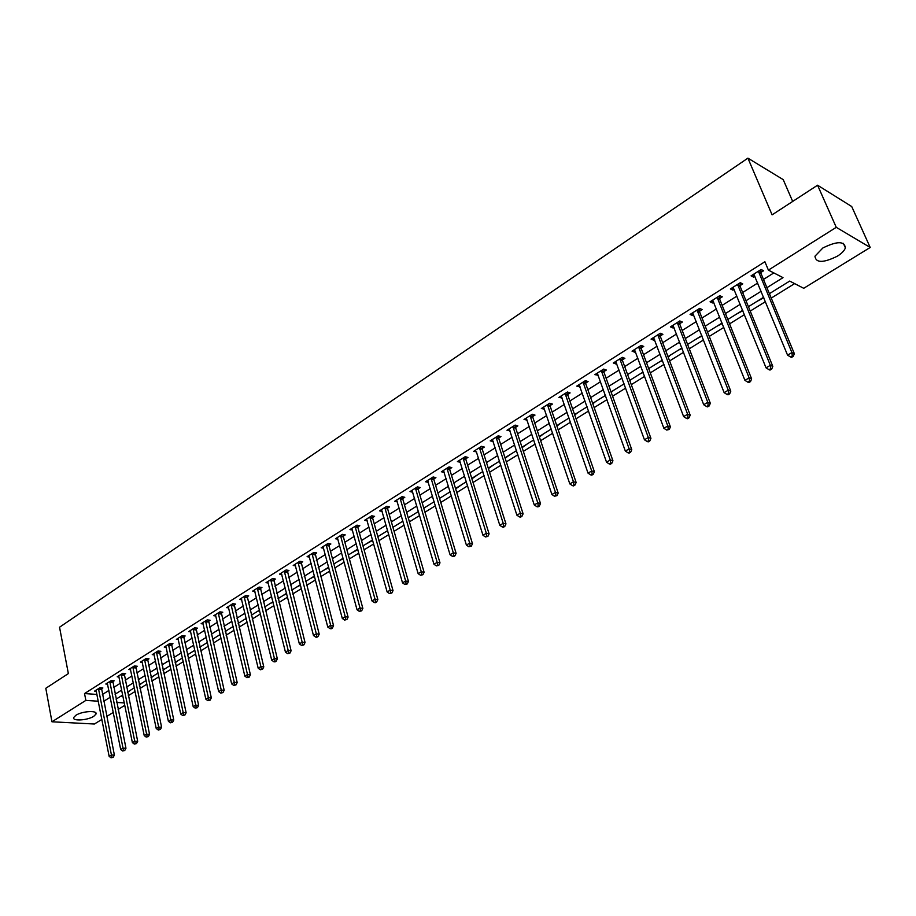 <?xml version="1.0" encoding="UTF-8"?>
<svg xmlns="http://www.w3.org/2000/svg" width="916" height="916" viewBox="0 0 916 916"><rect width="100%" height="100%" fill="white"/><g stroke="black" fill="none" stroke-linecap="round" stroke-linejoin="round"><path stroke-width="1.37" d="M75.891 715.27C82.074 711.114 97.737 710.175 96.031 714.022L93.787 716.289C87.627 720.4 72.066 721.384 73.692 717.514L75.891 715.27M822.843 247.984C837.041 241.011 844.552 240.977 845.388 247.87C844.403 250.652 841.724 253.423 837.361 256.182C823.289 263.075 815.824 263.087 814.965 256.217L822.843 247.984M792.683 201.428L783.214 179.628L747.914 158.147L59.54 627.231L68.357 673.581L45.8 688.282L51.949 721.785L85.864 700.397L98.31 701.221M747.914 158.147L772.096 214.848L817.564 185.215L851.72 206.535L870.2 247.469L803.733 288.3L789.695 281.075L769.406 293.67M128.332 695.656L135.11 691.454M140.011 688.431L146.915 684.16M151.827 681.115L158.88 676.764M163.815 673.707L170.994 669.275M175.941 666.207L183.257 661.684M188.238 658.604L195.692 653.99M200.696 650.898L208.298 646.204M213.314 643.101L221.065 638.303M226.103 635.189L234.004 630.3M239.065 627.174L247.125 622.193M252.209 619.044L260.419 613.972M265.526 610.812L273.895 605.636M279.025 602.465L287.555 597.186M292.708 594.003L301.421 588.622M306.585 585.416L315.47 579.931M320.657 576.714L329.714 571.115M334.924 567.897L344.164 562.184M349.408 558.943L358.82 553.115M364.087 549.863L373.694 543.921M378.972 540.658L388.785 534.589M394.086 531.314L404.093 525.131M409.418 521.834L419.62 515.525M424.978 512.216L435.386 505.769M440.756 502.449L451.393 495.877M456.786 492.545L467.629 485.835M473.045 482.48L484.117 475.633M489.568 472.267L500.857 465.282M506.33 461.904L517.861 454.771M523.357 451.382L535.127 444.1M540.646 440.688L552.669 433.245M558.199 429.822L570.485 422.23M576.038 418.795L588.576 411.044M594.163 407.586L606.965 399.674M612.575 396.204L625.651 388.121M631.284 384.64L644.646 376.373M650.303 372.881L663.951 364.431M669.63 360.927L683.576 352.294M689.279 348.778L703.522 339.962M709.247 336.424L723.823 327.413M729.571 323.852L744.456 314.646M750.227 311.085L765.444 301.673M771.238 298.089L794.641 283.616M124.816 705.331L118.141 709.431M113.275 712.419L106.725 716.438M101.882 719.415L94.405 724.018L51.949 721.785M120.981 696.103L122.962 696.24M787.004 282.746L777.089 288.895M756.696 301.547L763.807 297.723M736.636 314.005L742.853 310.719M716.896 326.256L722.255 323.508M697.477 338.302L702 336.069M678.367 350.164L682.088 348.424M668.554 356.255L669.104 356.484L668.165 357.068M659.566 361.843L662.497 360.583M649.902 367.831L648.872 369.034M641.051 373.327L643.227 372.537M631.536 379.235L629.887 380.816M622.823 384.64L624.265 384.296M613.457 390.456L611.201 392.403M604.881 395.781L605.613 395.872M595.663 401.494L592.824 403.807M578.133 412.372L574.733 415.028M560.867 423.089L556.928 426.077M543.864 433.646L539.398 436.955M527.124 444.042L522.131 447.661M510.613 454.279L505.128 458.206M494.365 464.366L488.388 468.591M478.335 474.316L471.912 478.816M462.557 484.106L455.664 488.892M446.997 493.77L439.6 498.35M431.654 503.285L424.371 507.808M416.528 512.674L409.349 517.128M401.62 521.925L394.544 526.322M386.918 531.051L379.945 535.379M365.541 544.322L372.697 540.371M351.343 553.127L357.847 549.577M337.328 561.829L343.214 558.657M323.52 570.405L328.787 567.611M309.883 578.855L314.554 576.439M296.44 587.202L300.528 585.141M283.17 595.446L286.685 593.728M270.071 603.564L273.037 602.201M257.156 611.59L259.583 610.548M244.4 619.502L246.301 618.781M231.805 627.323L233.202 626.91M225.325 631.342L225.943 631.41L225.313 631.8M219.382 635.028L220.275 634.925M212.981 639.002L212.546 639.734M200.799 646.57L199.94 647.555M188.765 654.035L187.494 655.272M176.88 661.409L175.219 662.886M165.143 668.691L163.094 670.409M153.556 675.882L151.14 677.829M142.117 682.981L139.324 685.157M130.816 690L127.656 692.393M766.91 287.681L783.008 277.64L768.398 270.117L764.894 261.724L84.535 693.561L96.97 694.431M102.386 694.523L108.878 690.446M113.71 687.412L120.328 683.256M125.171 680.21L131.915 675.985M136.782 672.928L143.652 668.611M148.529 665.543L155.537 661.146M160.449 658.066L167.582 653.589M172.506 650.497L179.776 645.929M184.723 642.814L192.142 638.166M197.112 635.04L204.657 630.3M209.649 627.174L217.355 622.33M222.359 619.182L230.214 614.258M235.24 611.098L243.244 606.071M248.305 602.9L256.457 597.782M261.529 594.587L269.854 589.366M274.949 586.171L283.433 580.847M288.54 577.63L297.196 572.202M302.337 568.973L311.154 563.432M316.306 560.191L325.306 554.546M330.481 551.295L339.664 545.535M344.863 542.272L354.217 536.387M359.45 533.112L368.988 527.112M374.232 523.826L383.976 517.712M389.243 514.403L399.17 508.162M404.471 504.842L414.605 498.476M419.917 495.144L430.257 488.652M435.592 485.297L446.138 478.679M451.496 475.312L462.271 468.545M467.641 465.168L478.633 458.275M484.037 454.874L495.258 447.832M500.686 444.432L512.124 437.241M517.574 433.818L529.265 426.478M534.738 423.043L546.669 415.555M552.165 412.097L564.348 404.448M569.866 400.99L582.301 393.17M587.843 389.701L600.553 381.72M606.117 378.228L619.09 370.075M624.678 366.572L637.925 358.248M643.536 354.721L657.081 346.225M662.715 342.687L676.546 333.996M682.202 330.447L696.332 321.573M702.011 318.012L716.449 308.944M722.152 305.36L736.922 296.097M742.636 292.502L757.727 283.021M763.475 279.414L773.837 272.911M760.852 272.476L763.578 270.758L761.127 269.499L751.074 275.853L753.547 277.09L754.921 276.231M740.082 285.597L742.762 283.903L740.277 282.689L730.395 288.941L732.892 290.132L734.174 289.33M719.655 298.49L722.289 296.83L719.781 295.65L710.072 301.799L712.591 302.956L713.77 302.211M699.572 311.177L702.16 309.539L699.629 308.394L690.08 314.44L692.622 315.562L693.71 314.875M679.809 323.646L682.363 322.031L679.809 320.932L670.409 326.886L672.974 327.962L673.981 327.333M660.379 335.92L662.886 334.329L660.31 333.264L651.07 339.115L653.658 340.168L654.574 339.584M641.257 347.988L643.73 346.431L641.131 345.401L632.04 351.149L634.639 352.168L635.486 351.641M622.445 359.862L624.884 358.328L622.262 357.332L613.308 362.999L615.941 363.973L616.697 363.503M603.942 371.553L606.335 370.041L603.69 369.079L594.885 374.655L598.205 375.171M585.725 383.06L588.072 381.571L585.416 380.644L576.748 386.128L580.023 386.655M567.783 394.384L570.107 392.918L567.428 392.014L558.897 397.418L562.115 397.968M550.138 405.525L552.417 404.082L549.726 403.223L541.322 408.536L544.482 409.097M532.757 416.505L535.001 415.085L532.299 414.25L524.021 419.482L527.124 420.055M515.639 427.303L517.849 425.906L515.135 425.104L506.983 430.257L510.04 430.841M498.785 437.951L500.96 436.577L498.224 435.787L490.209 440.871L493.209 441.466M482.182 448.428L484.335 447.077L481.587 446.321L473.686 451.325L476.629 451.931M465.832 458.756L467.95 457.416L465.191 456.695L457.405 461.618L460.313 462.248M449.722 468.923L451.806 467.607L449.035 466.908L441.375 471.763L444.226 472.393M433.852 478.942L435.913 477.648L433.131 476.973L425.574 481.747L428.379 482.4M418.223 488.812L420.238 487.541L417.444 486.888L410.002 491.594L412.761 492.224M402.811 498.544L404.803 497.285L401.998 496.667L394.659 501.304L397.361 501.888M387.628 508.14L389.586 506.892L386.77 506.296L379.545 510.865L382.178 511.426M372.652 517.586L374.587 516.361L371.77 515.788L364.637 520.288L367.224 520.815M357.893 526.906L359.805 525.704L356.977 525.143L349.946 529.585L352.488 530.078M343.351 536.089L345.229 534.898L342.389 534.36L335.462 538.745L337.947 539.203M329.004 545.146L330.859 543.978L328.02 543.463L321.184 547.779L323.623 548.215M314.864 554.077L316.696 552.92L313.833 552.428L307.1 556.688L309.494 557.088M300.917 562.882L302.715 561.748L299.864 561.268L293.223 565.47L295.559 565.848M287.155 571.573L288.941 570.45L286.067 569.992L279.517 574.137L281.819 574.492M273.586 580.137L275.35 579.026L272.476 578.591L266.018 582.679L268.274 583.011M260.201 588.587L261.942 587.488L259.056 587.076L252.69 591.106L254.911 591.427M246.999 596.923L248.705 595.847L245.831 595.446L239.545 599.419L241.721 599.717M233.981 605.144L235.664 604.079L232.779 603.701L226.573 607.629L228.714 607.903M221.122 613.262L222.783 612.22L219.897 611.854L213.772 615.724L215.878 615.987M208.436 621.277L210.073 620.235L207.188 619.892L201.142 623.704L203.215 623.956M195.921 629.178L197.535 628.158L194.639 627.826L188.685 631.593L190.711 631.822M183.566 636.975L185.158 635.967L182.261 635.647L176.376 639.379L178.38 639.586M171.372 644.681L172.952 643.685L170.044 643.375L164.239 647.051L166.208 647.257M159.327 652.284L160.884 651.299L157.987 651.013L152.251 654.631L154.186 654.826M147.453 659.783L148.987 658.81L146.079 658.535L140.423 662.119L142.323 662.291M135.717 667.192L137.228 666.23L134.32 665.978L128.732 669.516L130.61 669.676M124.129 674.508L125.629 673.558L122.721 673.317L117.202 676.81L119.046 676.958M112.691 681.733L114.168 680.794L111.26 680.565L105.809 684.012L107.63 684.149M101.39 688.866L102.855 687.939L99.947 687.721L94.566 691.133L96.352 691.259M817.564 185.215L836.262 227.328L870.2 247.469M84.535 693.561L85.864 700.397M768.398 270.117L836.262 227.328M103.726 701.29L110.241 697.236M115.073 694.213L121.713 690.08M126.568 687.046L133.324 682.832M138.213 679.787L145.094 675.493M149.995 672.436L157.014 668.062M161.937 664.993L169.094 660.528M174.029 657.448L181.322 652.902M186.28 649.81L193.711 645.173M198.692 642.07L206.272 637.341M211.275 634.216L218.993 629.407M224.019 626.269L231.897 621.357M236.935 618.22L244.961 613.205M250.034 610.045L258.209 604.949M263.304 601.778L271.64 596.568M276.746 593.385L285.254 588.072M290.383 584.877L299.063 579.473M304.215 576.256L313.066 570.737M318.241 567.508L327.252 561.886M332.451 558.645L341.657 552.909M346.878 549.646L356.255 543.795M361.499 540.532L371.072 534.555M376.339 531.28L386.105 525.189M391.384 521.891L401.345 515.674M406.658 512.365L416.826 506.021M422.15 502.701L432.524 496.232M437.882 492.888L448.462 486.293M453.832 482.938L464.641 476.194M470.034 472.828L481.06 465.958M486.488 462.58L497.731 455.561M503.182 452.16L514.666 444.993M520.139 441.592L531.864 434.276M537.349 430.852L549.325 423.387M554.833 419.94L567.061 412.326M572.592 408.868L585.084 401.082M590.637 397.613L603.392 389.666M608.968 386.186L621.998 378.056M627.597 374.564L640.902 366.263M646.536 362.759L660.115 354.286M665.772 350.759L679.649 342.103M685.328 338.554L699.515 329.714M705.217 326.153L719.713 317.119M725.438 313.547L740.254 304.307M746.002 300.723L761.139 291.277M116.733 702.435L124.324 702.938M763.623 297.253L748.429 306.688M742.67 310.261L727.808 319.478M722.071 323.039L707.541 332.061M701.828 335.611L687.595 344.439M681.916 347.965L667.993 356.61M662.325 360.125L648.7 368.575M643.055 372.079L629.716 380.358M624.105 383.85L611.041 391.945M605.453 395.426L592.663 403.361M587.099 406.819L574.584 414.582M569.031 418.028L556.768 425.631M551.249 429.066L539.249 436.508M533.742 439.932L521.983 447.226M516.51 450.626L504.991 457.771M499.541 461.16L488.251 468.156M482.824 471.534L471.774 478.392M466.358 481.747L455.538 488.468M450.145 491.812L439.543 498.396M434.173 501.728L423.776 508.174M418.429 511.494L408.25 517.815M402.925 521.112L392.941 527.318M387.64 530.604L377.85 536.673M372.583 539.948L362.988 545.902M357.732 549.165L348.332 555.004M343.099 558.245L333.882 563.97M328.672 567.199L319.627 572.809M314.451 576.027L305.578 581.534M300.414 584.74L291.723 590.133M286.582 593.316L278.063 598.617M272.945 601.789L264.575 606.976M259.48 610.136L251.282 615.231M246.209 618.38L238.16 623.372M233.111 626.51L225.221 631.41M220.184 634.525L212.455 639.334M207.44 642.437L199.848 647.154M194.856 650.245L187.414 654.871M182.433 657.951L175.128 662.497M170.181 665.566L163.014 670.008M158.09 673.065L151.048 677.439M146.148 680.485L139.243 684.767M134.354 687.802L127.587 692.004M122.721 695.026L116.069 699.148M752.631 274.88L753.547 277.09M731.998 287.922L732.892 290.132M711.709 300.757L712.591 302.956M691.763 313.375L692.622 315.562M672.138 325.787L672.974 327.962M652.833 337.993L653.658 340.168M633.849 350.015L634.639 352.168M615.163 361.831L615.941 363.973M596.763 373.465L597.53 375.606M578.672 384.915L579.416 387.044M560.855 396.181L561.577 398.3M543.314 407.276L544.024 409.383M526.036 418.2L526.734 420.295M509.033 428.963L509.708 431.047M492.281 439.554L492.945 441.638M479.434 447.684L503.205 523.311L499.815 525.326L476.435 452.057M459.557 460.336L460.175 462.328M443.596 470.641L444.145 472.45M427.898 480.866L428.356 482.411M758.391 271.228L791.916 352.58L787.565 355.145L753.788 274.136M760.83 269.682L760.99 273.437L794.355 353.668L791.916 352.58L792.283 355.935L790.542 356.965L791.516 357.4L793.256 356.37L792.283 355.935M793.256 356.37L794.355 353.668M787.565 355.145L790.542 356.965M737.598 284.384L770.333 365.335L766.062 367.866L733.075 287.246M740.059 282.826L740.208 286.548L772.806 366.389L770.333 365.335L770.711 368.667L769.005 369.675L769.99 370.087L771.696 369.079L770.711 368.667M771.696 369.079L772.806 366.389M766.062 367.866L769.005 369.675M717.148 297.322L749.128 377.884L744.926 380.358L712.694 300.139M719.644 295.742L719.781 299.44L751.624 378.892L749.128 377.884L749.506 381.171L747.834 382.167L748.83 382.567L750.513 381.571L749.506 381.171M750.513 381.571L751.624 378.892M744.926 380.358L747.834 382.167M697.03 310.043L728.277 390.205L724.144 392.655L692.656 312.814M699.561 308.44L699.698 312.116L730.796 391.189L728.277 390.205L728.667 393.468L727.018 394.441L728.025 394.83L729.674 393.857L728.667 393.468M729.674 393.857L730.796 391.189M724.144 392.655L727.018 394.441M677.256 322.558L707.782 402.33L703.717 404.735L672.951 325.272M679.809 320.944L679.935 324.585L710.324 403.269L707.782 402.33L708.183 405.559L706.557 406.509L707.576 406.887L709.202 405.925L708.183 405.559M709.202 405.925L710.324 403.269M703.717 404.735L706.557 406.509M657.803 334.855L687.63 414.25L683.634 416.608L653.566 337.535M660.39 333.298L660.493 336.848L690.195 415.154L687.63 414.25L688.03 417.444L686.439 418.383L687.469 418.738L689.061 417.799L688.03 417.444M689.061 417.799L690.195 415.154M683.634 416.608L686.439 418.383M638.658 346.969L667.81 425.974L663.882 428.287L634.49 349.603M641.269 345.458L641.372 348.916L670.398 426.845L667.81 425.974L668.222 429.123L666.653 430.051L669.264 429.478L668.222 429.123M669.264 429.478L670.398 426.845M663.882 428.287L666.653 430.051M619.823 358.877L648.31 437.505L644.452 439.783L615.735 361.465M622.468 357.412L622.559 360.79L650.933 438.34L648.31 437.505L648.734 440.619L647.188 441.535L648.242 441.867L649.788 440.951L648.734 440.619M649.788 440.951L650.933 438.34M644.452 439.783L647.188 441.535M601.297 370.602L629.143 448.84L625.342 451.084L597.266 373.144M603.953 369.182L604.045 372.469L631.777 449.642L629.143 448.84L629.567 451.931L628.055 452.825L629.109 453.145L630.62 452.252L629.567 451.931M630.62 452.252L631.777 449.642M625.342 451.084L628.055 452.825M583.057 382.132L610.274 459.992L606.541 462.202L579.095 384.64M585.748 380.758L585.828 383.964L612.93 460.771L610.274 459.992L610.709 463.061L609.22 463.943L610.285 464.24L611.774 463.359L610.709 463.061M611.774 463.359L612.93 460.771M606.541 462.202L609.22 463.943M565.115 393.491L591.713 470.973L588.038 473.148L561.21 395.952M567.817 392.151L567.886 395.288L594.392 471.717L591.713 470.973L592.16 474.007L590.683 474.866L591.759 475.164L593.225 474.293L592.16 474.007M593.225 474.293L594.392 471.717M588.038 473.148L590.683 474.866M547.447 404.666L573.45 481.77L569.832 483.911L543.6 407.093M550.161 403.361L550.23 406.429L576.141 482.492L573.45 481.77L573.897 484.77L572.454 485.629L573.53 485.915L574.973 485.056L573.897 484.77M574.973 485.056L576.141 482.492M569.832 483.911L572.454 485.629M530.043 415.669L555.474 492.407L551.913 494.514L526.253 418.062M532.791 414.398L532.849 417.398L558.188 493.094L555.474 492.407L555.932 495.373L554.501 496.22L557.02 495.648L555.932 495.373M557.02 495.648L558.188 493.094M551.913 494.514L554.501 496.22M512.914 426.501L537.772 502.873L534.268 504.945L509.193 428.86M515.674 425.264L515.731 428.196L540.509 503.525L537.772 502.873L538.242 505.815L536.833 506.64L537.932 506.903L539.329 506.079L538.242 505.815M539.329 506.079L540.509 503.525M534.268 504.945L536.833 506.64M496.048 437.172L520.357 513.166L516.91 515.216L492.373 439.497M498.819 435.959L498.877 438.833L523.105 513.807L520.357 513.166L520.826 516.086L519.441 516.899L520.54 517.151L521.925 516.338L520.826 516.086M521.925 516.338L523.105 513.807M516.91 515.216L519.441 516.899M482.228 446.493L482.274 449.309L505.964 523.918L503.205 523.311L503.685 526.196L502.323 526.998L503.422 527.238L504.785 526.437L503.685 526.196M504.785 526.437L505.964 523.918M499.815 525.326L502.323 526.998M463.072 458.034L486.327 533.295L482.972 535.276L459.511 460.279M465.878 456.878L465.912 459.626L489.098 533.879L486.327 533.295L486.797 536.158L485.457 536.948L487.907 536.387L486.797 536.158M487.907 536.387L489.098 533.879M482.972 535.276L485.457 536.948M446.951 468.225L469.69 543.131L466.393 545.077L443.447 470.446M449.767 467.091L449.802 469.793L472.473 543.692L469.69 543.131L470.171 545.97L468.855 546.749L471.293 546.188L470.171 545.97M471.293 546.188L472.473 543.692M466.393 545.077L468.855 546.749M431.07 478.267L453.317 552.817L450.065 554.741L427.612 480.465M433.898 477.156L433.932 479.801L456.111 553.356L453.317 552.817L453.798 555.623L452.504 556.39L453.626 556.607L454.92 555.84L453.798 555.623M454.92 555.84L456.111 553.356M450.065 554.741L452.504 556.39M415.429 488.171L437.184 562.355L433.978 564.256L412.017 490.323M418.269 487.083L418.291 489.671L439.989 562.871L437.184 562.355L437.676 565.138L436.394 565.893L438.798 565.344L437.676 565.138M438.798 565.344L439.989 562.871M433.978 564.256L436.394 565.893M400.006 497.926L421.28 571.756L418.131 573.622L396.651 500.044M402.857 496.85L402.88 499.403L424.108 572.248L421.28 571.756L421.784 574.515L420.524 575.259L422.906 574.71L421.784 574.515M422.906 574.71L424.108 572.248M418.131 573.622L420.524 575.259M384.812 507.533L405.628 581.019L402.525 582.862L381.503 509.628M387.674 506.491L387.686 508.987L408.456 581.488L405.628 581.019L406.132 583.755L404.883 584.488L407.265 583.939L406.132 583.755M407.265 583.939L408.456 581.488M402.525 582.862L404.883 584.488M369.835 517.013L390.193 590.144L387.136 591.954L366.572 519.074M372.709 515.983L372.72 518.433L393.033 590.591L390.193 590.144L390.697 592.847L389.472 593.579L391.842 593.03L390.697 592.847M391.842 593.03L393.033 590.591M387.136 591.954L389.472 593.579M355.065 526.345L374.988 599.133L371.976 600.919L351.847 528.383M357.95 525.337L357.961 527.742L377.839 599.556L374.988 599.133L375.503 601.823L374.289 602.533L375.434 602.694L376.636 601.984L375.503 601.823M376.636 601.984L377.839 599.556M371.976 600.919L374.289 602.533M340.512 535.551L360.011 607.995L357.034 609.758L337.34 537.566M343.397 534.555L343.408 536.925L362.862 608.407L360.011 607.995L360.515 610.663L359.324 611.361L361.66 610.823L360.515 610.663M361.66 610.823L362.862 608.407M357.034 609.758L359.324 611.361M326.153 544.631L345.24 616.731L342.309 618.472L323.027 546.612M329.062 543.646L329.062 545.97L348.103 617.121L345.24 616.731L345.756 619.376L344.576 620.063L346.901 619.525L345.756 619.376M346.901 619.525L348.103 617.121M342.309 618.472L344.576 620.063M312.012 553.585L330.676 625.342L327.791 627.059L308.921 555.531M314.921 552.611L333.55 625.708L330.676 625.342L331.191 627.964L330.035 628.639L331.191 628.788L332.348 628.101L331.191 627.964M332.348 628.101L333.55 625.708M327.791 627.059L330.035 628.639M298.055 562.413L316.318 633.838L313.478 635.521L295.009 564.336M300.975 561.451L319.203 634.181L316.318 633.838L316.844 636.425L315.699 637.101L316.856 637.238L318.001 636.563L316.844 636.425M318.001 636.563L319.203 634.181M313.478 635.521L315.699 637.101M284.292 571.115L302.165 642.208L299.36 643.868L281.292 573.015M287.212 570.176L305.051 642.528L302.165 642.208L302.692 644.772L301.57 645.437L303.849 644.898L302.692 644.772M303.849 644.898L305.051 642.528M299.36 643.868L301.57 645.437M270.724 579.702L288.208 650.463L285.449 652.1L267.758 581.568M273.644 578.775L291.105 650.772L288.208 650.463L288.735 653.005L287.635 653.658L289.903 653.131L288.735 653.005M289.903 653.131L291.105 650.772M285.449 652.1L287.635 653.658M257.327 588.175L274.445 658.593L271.72 660.207L254.408 590.018M260.259 587.248L277.353 658.89L274.445 658.593L274.983 661.123L273.884 661.764L275.052 661.879L276.14 661.237L274.983 661.123M276.14 661.237L277.353 658.89M271.72 660.207L273.884 661.764M244.125 596.522L260.877 666.619L258.186 668.222L241.24 598.343M247.057 595.618L263.785 666.905L260.877 666.619L261.404 669.127L260.327 669.768L262.571 669.241L261.404 669.127M262.571 669.241L263.785 666.905M258.186 668.222L260.327 669.768M231.084 604.766L247.492 674.542L244.835 676.111L228.244 606.564M234.038 603.873L250.4 674.806L247.492 674.542L248.018 677.027L246.965 677.657L249.186 677.13L248.018 677.027M249.186 677.13L250.4 674.806M244.835 676.111L246.965 677.657M218.237 612.907L234.278 682.351L231.656 683.897L215.432 614.67M221.18 612.014L237.198 682.592L234.278 682.351L234.817 684.813L233.775 685.431L235.984 684.916L234.817 684.813M235.984 684.916L237.198 682.592M231.656 683.897L233.775 685.431M205.539 620.922L221.248 690.057L218.672 691.58L202.779 622.674M208.493 620.052L224.168 690.286L221.248 690.057L221.798 692.496L220.756 693.114L222.966 692.588L221.798 692.496M222.966 692.588L224.168 690.286M218.672 691.58L220.756 693.114M193.024 628.845L208.401 697.66L205.848 699.171L190.299 630.574M195.978 627.975L211.321 697.866L208.401 697.66L208.94 700.087L207.921 700.683L210.108 700.168L208.94 700.087M210.108 700.168L211.321 697.866M205.848 699.171L207.921 700.683M180.67 636.666L195.715 705.16L193.196 706.648L177.967 638.372M183.624 635.796L198.646 705.354L195.715 705.16L196.264 707.564L195.257 708.16L197.432 707.644L196.264 707.564M197.432 707.644L198.646 705.354M193.196 706.648L195.257 708.16M168.464 644.383L183.2 712.556L180.715 714.033L165.807 646.066M171.429 643.524L186.131 712.74L183.2 712.556L183.75 714.949L182.753 715.533L184.917 715.018L183.75 714.949M184.917 715.018L186.131 712.74M180.715 714.033L182.753 715.533M156.43 651.997L170.845 719.862L168.395 721.316L153.808 653.658M159.395 651.15L173.777 720.033L170.845 719.862L171.395 722.232L170.41 722.816L172.563 722.3L171.395 722.232M172.563 722.3L173.777 720.033M168.395 721.316L170.41 722.816M144.545 659.509L158.663 727.075L156.235 728.506L141.946 661.157M147.51 658.673L161.594 727.235L158.663 727.075L159.201 729.422L158.239 729.995L160.38 729.48L159.201 729.422M160.38 729.48L161.594 727.235M156.235 728.506L158.239 729.995M132.809 666.94L146.629 734.197L144.236 735.605L130.244 668.554M135.774 666.104L149.56 734.334L146.629 734.197L147.178 736.521L146.216 737.082L148.346 736.578L147.178 736.521M148.346 736.578L149.56 734.334M144.236 735.605L146.216 737.082M121.221 674.268L134.744 741.216L132.385 742.613L118.691 675.859M124.187 673.443L137.686 741.342L134.744 741.216L135.293 743.529L134.354 744.09L136.473 743.574L135.293 743.529M136.473 743.574L137.686 741.342M132.385 742.613L134.354 744.09M109.783 681.504L123.019 748.154L120.694 749.528L107.287 683.084M112.748 680.68L125.961 748.269L123.019 748.154L123.568 750.444L122.641 750.994L124.748 750.49L123.568 750.444M124.748 750.49L125.961 748.269M120.694 749.528L122.641 750.994M98.481 688.649L111.443 755.002L109.141 756.353L96.02 690.206M101.447 687.836L114.386 755.105L111.443 755.002L111.992 757.269L111.076 757.818L113.172 757.314L111.992 757.269M113.172 757.314L114.386 755.105M109.141 756.353L111.076 757.818M758.391 271.491L760.852 272.739M758.528 272.189L760.99 273.437M737.598 284.647L740.082 285.861M737.723 285.345L740.208 286.548M717.148 297.585L719.655 298.753M717.274 298.272L719.781 299.44M697.03 310.306L699.572 311.429M697.156 310.982L699.698 312.116M677.256 322.81L679.809 323.909M677.371 323.497L679.935 324.585M657.803 335.119L660.379 336.172M657.917 335.794L660.493 336.848M638.658 347.221L641.257 348.24M638.773 347.897L641.372 348.916M619.823 359.129L622.445 360.114M619.937 359.793L622.559 360.79M601.297 370.843L603.942 371.804M601.4 371.518L604.045 372.469M583.057 382.384L585.713 383.312M583.16 383.048L585.828 383.964M565.103 393.731L567.783 394.624M565.206 394.395L567.886 395.288M547.436 404.906L550.127 405.777M547.539 405.559L550.23 406.429M530.043 415.91L532.746 416.746M530.135 416.562L532.849 417.398M512.914 426.741L515.639 427.543M513.006 427.394L515.731 428.196M496.048 437.413L498.785 438.192M496.14 438.054L498.877 438.833M479.434 447.924L482.182 448.668M479.515 448.554L482.274 449.309M463.072 458.263L465.832 458.985M463.153 458.905L465.912 459.626M446.951 468.465L449.722 469.164M447.031 469.095L449.802 469.793M431.07 478.507L433.852 479.183M431.15 479.137L433.932 479.801M415.417 488.4L418.211 489.052M415.498 489.03L418.291 489.671M399.994 498.155L402.8 498.773M400.074 498.773L402.88 499.403M384.8 507.762L387.617 508.369M384.869 508.38L387.686 508.987M369.824 517.242L372.652 517.815M369.892 517.849L372.72 518.433M355.053 526.574L357.893 527.135M355.122 527.192L357.961 527.742M340.5 535.78L343.34 536.318M340.569 536.387L343.408 536.925M326.153 544.86L328.993 545.375M326.21 545.467L329.062 545.97M312.001 553.802L314.852 554.295M312.058 554.409L314.921 554.901M298.043 562.63L300.906 563.1M298.112 563.226L300.963 563.706M284.281 571.332L287.155 571.79M284.338 571.928L287.212 572.385M270.712 579.92L273.586 580.355M270.77 580.515L273.644 580.95M257.316 588.393L260.201 588.805M257.373 588.977L260.259 589.389M244.114 596.74L246.988 597.14M244.16 597.324L247.045 597.724M231.084 604.984L233.969 605.362M231.13 605.568L234.015 605.945M218.226 613.113L221.111 613.48M218.271 613.697L221.157 614.052M205.539 621.14L208.424 621.483M205.585 621.712L208.482 622.067M193.013 629.063L195.91 629.384M193.058 629.635L195.955 629.956M180.658 636.872L183.555 637.192M180.704 637.444L183.601 637.754M168.452 644.589L171.361 644.887M168.498 645.162L171.406 645.448M156.418 652.203L159.327 652.49M156.464 652.764L159.361 653.051M144.533 659.715L147.442 659.989M144.568 660.287L147.476 660.55M132.797 667.146L135.705 667.398M132.831 667.707L135.74 667.959M121.21 674.474L124.118 674.714M121.244 675.023L124.152 675.264M109.771 681.71L112.679 681.928M109.806 682.26L112.714 682.489M98.47 688.855L101.378 689.061M98.504 689.404L101.413 689.611M96.031 714.022L95.802 712.854M845.388 247.87L843.384 243.347"/></g></svg>
